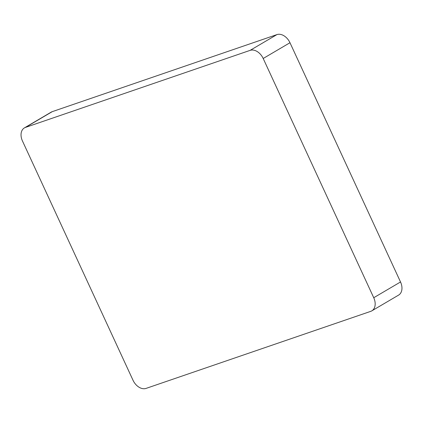 <?xml version="1.0" encoding="UTF-8"?>
<svg xmlns="http://www.w3.org/2000/svg" width="423" height="423" viewBox="0 0 423 423"><rect width="100%" height="100%" fill="white"/><g stroke="black" fill="none" stroke-linecap="round" stroke-linejoin="round"><path stroke-width="0.63" d="M371.817 310.857L398.603 295.101A12.045 8.397 -120.5 0 0 400.523 281.972L289.977 42.728A12.04 8.397 -120.5 0 0 276.928 34.601L52.267 111.646A12.04 8.397 -120.5 0 0 51.183 112.143L24.397 127.899A12.04 8.397 59.5 0 1 25.48 127.402L250.141 50.358A12.04 8.397 59.5 0 1 263.191 58.485L373.736 297.729A12.045 8.397 59.5 0 1 371.817 310.857A12.045 8.397 59.5 0 1 370.733 311.354L146.072 388.399A12.045 8.397 59.5 0 1 133.023 380.272L22.477 141.028A12.04 8.397 59.5 0 1 24.397 127.899M25.48 127.402L52.267 111.646M250.141 50.358L276.928 34.601M373.736 297.729L400.523 281.972M263.191 58.485L289.977 42.728"/></g></svg>
